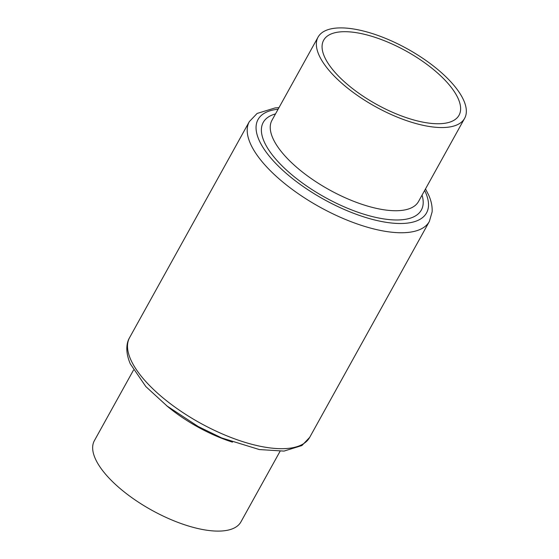 <?xml version="1.0" encoding="UTF-8"?>
<svg xmlns="http://www.w3.org/2000/svg" width="559" height="559" viewBox="0 0 559 559"><rect width="100%" height="100%" fill="white"/><g stroke="black" fill="none" stroke-linecap="round" stroke-linejoin="round"><path stroke-width="0.84" d="M318.896 54.866A83.78 33.002 -151 0 1 318.078 37.104A83.78 33.002 -151 0 1 389.602 40.087A83.78 33.002 -151 0 1 463.802 100.571A83.78 33.002 -151 0 1 464.62 118.333A83.78 33.002 -151 0 1 393.089 115.357A83.78 33.002 -151 0 1 318.896 54.866M324.423 56.606A77.394 30.486 -151 0 1 323.661 40.199A77.394 30.486 -151 0 1 389.735 42.952A77.394 30.486 -151 0 1 458.275 98.831A77.394 30.486 -151 0 1 459.037 115.238A77.394 30.486 -151 0 1 392.956 112.485A77.394 30.486 -151 0 1 324.423 56.606M280.038 451.33L240.922 521.896A83.78 33.002 -151 0 1 169.398 518.913A83.78 33.002 -151 0 1 95.198 458.429A83.78 33.002 -151 0 1 94.38 440.667L133.496 370.1M318.078 37.104L271.96 120.297A83.78 33.002 29 0 0 272.785 138.059A83.78 33.002 29 0 0 346.978 198.543A83.78 33.002 29 0 0 418.509 201.526L464.62 118.333M422.045 195.147A90.383 35.608 -151 0 1 359.598 212.811A90.383 35.608 -151 0 1 264.127 141.567A90.383 35.608 -151 0 1 275.496 113.917M278.096 109.222A96.33 37.949 29 0 0 258.985 139.946A96.33 37.949 29 0 0 364.587 217.13A96.33 37.949 29 0 0 425.595 192.499A96.33 37.949 29 0 0 424.644 190.458M425.504 188.9L428.704 195.154C431.282 200.919 432.421 206.495 432.128 211.882L429.375 221.434A102.933 40.548 -151 0 1 341.493 217.772A102.933 40.548 -151 0 1 250.334 143.453A102.933 40.548 -151 0 1 249.321 121.624L129.625 337.566A102.933 40.548 29 0 0 130.638 359.388A102.933 40.548 29 0 0 221.79 433.707A102.933 40.548 29 0 0 309.679 437.376L301.902 445.544L283.993 451.092L259.355 449.562L221.72 437.956L198.193 426.517L167.113 406.072L145.822 386.562L130.296 363.846C125.146 351.793 126.432 342.807 129.625 337.566M232.46 442.148A83.78 33.002 -151 0 1 166.491 405.582M429.375 221.434L309.679 437.376M278.962 107.67L275.189 107.894L257.098 113.456L249.321 121.624"/></g></svg>
